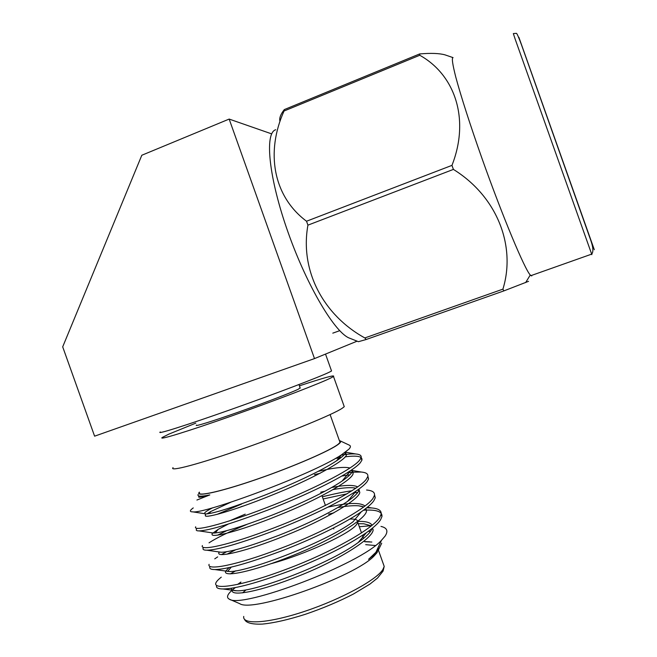 <?xml version="1.0" encoding="UTF-8"?>
<svg xmlns="http://www.w3.org/2000/svg" width="657" height="657" viewBox="0 0 657 657"><rect width="100%" height="100%" fill="white"/><g stroke="black" fill="none" stroke-linecap="round" stroke-linejoin="round"><path stroke-width="0.99" d="M349.926 519.046C355.7 518.833 358.32 519.95 357.769 522.397L356.365 524.762C349.861 533.763 305.341 554.393 271.357 563.624M160.333 431.953C155.446 435 185.898 425.457 230.541 409.664C275.111 393.913 319.811 376.863 329.395 372.141L331.547 370.991L331.342 370.433M196.492 425.095C193.651 427.058 212.047 421.416 238.368 412.128C264.631 402.872 291.807 392.443 298.516 389.108L300.101 387.761M173.07 467.636C168.693 472.096 199.629 463.949 244.305 448.271C288.924 432.643 333.181 414.386 342.256 408.243L344.26 406.683L343.816 405.451M195.794 423.149L168.882 434.121L162.295 437.447C157.483 440.707 188.009 431.378 232.66 415.602C277.238 399.867 321.873 382.637 331.374 377.693L333.501 376.486C335.325 374.597 323.967 377.718 299.42 385.84M199.498 492.446C196.303 497.094 221.976 491.37 258.226 478.764C294.426 466.215 330.57 450.423 338.248 444.173L340.022 442.407L339.497 440.929M378.284 548.603L378.054 547.683M375.319 545.515L365.703 544.661M245.521 590.364L242.573 592.869M380.961 526.421C387.063 527.776 388.451 530.996 385.109 536.096L381.52 540.235C360.192 564.552 241.653 608.752 229.449 599.241C226.049 597.566 227.223 594.314 232.956 589.477L235.436 587.522M364.66 541.738L371.837 542.041M379.508 547.692L378.128 550.64L375.09 554.056L368.561 559.337L375.935 552.241L379.656 547.462L381.701 543.199M377.29 552.373L374.309 555.74C355.651 576.345 252.723 612.989 239.731 603.668L229.449 599.241M199.383 492.142C194.456 497.472 219.405 492.216 256.386 479.454C293.301 466.757 330.873 450.415 338.692 444.025C340.646 442.473 341.18 441.447 340.31 440.929L339.398 440.642M193.257 507.927C189.553 510.555 189.421 511.869 192.871 511.877C204.869 513.864 312.477 474.411 341.476 454.833L348.867 449.216C350.666 447.335 350.887 446.013 349.54 445.257L340.31 440.929M198.168 494.434C196.952 496.552 200.837 496.717 209.821 494.918L196.911 500.043M196.533 529.14C195.753 530.347 196.607 530.93 199.104 530.905C209.09 530.536 232.061 523.555 268.015 509.98C300.922 497.209 333.846 481.819 350.764 470.502C355.355 467.406 358.517 464.844 360.25 462.815L361.884 460.245C362.795 456.418 357.252 455.276 345.253 456.82M341.238 457.412L335.407 458.471M195.696 526.791C192.427 531.809 221.729 525.05 266.323 507.746C308.872 491.518 351.815 469.739 359.404 460.442L361.046 457.896C361.785 455.646 360.036 454.34 355.79 453.979C352.144 453.724 347.233 454.094 341.049 455.096M235.781 570.802L230.369 573.889M371.148 525.715L359.313 526.733M216.596 585.584C215.931 587.818 218.067 588.951 222.994 588.976C235.329 588.861 257.569 582.816 289.712 570.843C321.142 558.664 346.666 545.975 366.286 532.778C373.669 527.522 378.424 523.194 380.551 519.794L381.947 516.574C382.489 511.885 377.208 509.725 366.113 510.103M365.193 510.144L363.493 510.243M235.732 549.761L226.993 554.196M221.286 577.166C218.264 579.507 216.432 581.486 215.8 583.112C213.336 590.388 243.369 585.699 288.029 568.609C330.643 552.594 372.897 528.893 379.705 517.42L381.109 514.226C381.684 510.637 378.572 508.551 371.78 507.96L366.655 507.828M333.805 512.887L328.541 514.144M226.722 551.675L221.36 554.639M217.672 556.881L214.749 558.852M209.936 566.687C209.131 568.584 210.766 569.545 214.847 569.562C226.484 569.405 249.028 563.074 282.461 550.566C313.29 538.641 343.537 524.089 361.227 511.86C367.592 507.385 371.78 503.697 373.784 500.806L375.262 497.801L374.531 494.713M357.786 492.413L354.714 492.725M347.027 493.834L323.129 498.967M246.432 524.623C228.989 531.825 216.523 537.902 209.033 542.83M209.098 564.338C206.364 570.867 236.159 565.488 280.794 548.324C323.392 532.244 365.867 509.175 372.938 498.433L374.424 495.452C375.073 492.348 372.453 490.541 366.573 490.023M359.371 490.015L357.408 490.155M352.021 490.746C343.882 491.855 333.994 493.875 322.357 496.799M226.952 530.56L217.492 535.2M203.235 547.913C202.438 549.449 203.654 550.205 206.881 550.205C217.746 549.958 240.528 543.323 275.226 530.273C307.106 517.921 338.7 502.925 356.045 491.099C361.481 487.346 365.144 484.25 367.017 481.811L368.569 479.027L367.854 476.136M349.885 474.806L341.804 476.054M242.384 506.243L238.417 507.82M202.397 545.565C199.391 551.338 228.948 545.269 273.558 528.039C316.132 511.877 358.845 489.457 366.171 479.438L367.739 476.678C368.437 474.017 366.269 472.473 361.235 472.03L352.612 472.202M351.873 472.276L347.118 472.859M241.604 504.059L216.974 514.415M370.4 531.57L368.347 531.299M314.498 358.591L94.6 436.174L62.694 346.847L141.813 155.249L229.162 119.073L314.498 358.591L357.104 341.172M271.686 133.888L229.162 119.073M374.572 555.173L376.847 552.504M369.645 541.811L364.61 541.59M239.271 584.073L240.922 582.061L237.538 584.451M232.291 590.175C230.205 596.934 259.761 591.842 300.027 575.491C338.133 560.437 372.962 538.444 373.151 529.871L372.519 528.08M371.377 525.871L363.822 523.777L358.229 523.678M229.104 567.566L225.762 571.081M225.499 571.015L225.622 571.36C223.068 577.528 252.313 571.91 292.652 555.559C330.857 540.473 366.056 519.087 366.475 511.13L365.892 508.436M363.814 506.933L358.517 505.791C353.179 505.43 346.338 506.013 337.969 507.533M219.356 551.987L218.937 552.627C216.137 558.113 245.168 551.88 285.508 535.521C323.704 520.426 359.149 499.706 359.798 492.389L358.615 489.293M355.889 488.184L353.096 487.765C348.079 487.428 341.459 488.028 333.247 489.564M324.985 491.222L320.706 492.183M228.143 524.13L218.239 529.304L212.95 533.057M211.866 532.802L212.252 533.886C209.205 538.691 238.023 531.85 278.363 515.482C316.559 500.379 352.251 480.324 353.121 473.64L352.916 471.685L350.986 470.346M320.09 473.311L314.448 474.617M230.73 502.252L210.782 511.507L207.012 513.864M205.066 513.758L205.559 515.145C202.274 519.26 230.87 511.811 271.218 495.444C309.414 480.324 345.336 460.943 346.444 454.899L345.221 452.287M198.874 496.405C197.502 497.858 201.149 497.365 209.821 494.918M378.999 546.263L379.032 545.581M231.363 588.212C231.108 589.904 232.956 590.758 236.89 590.774C253.939 592.138 328.911 564.322 358.246 542.501C366.466 536.539 371.082 531.833 372.108 528.409M372.067 525.313C370.589 522.487 365.85 521.19 357.843 521.428M225.655 571.04L228.973 571.491C244.371 572.961 323.835 543.388 352.973 521.872L361.227 511.86M366.475 511.13L365.678 508.6M364.996 506.03C360.365 502.285 348.046 502.646 328.04 507.13M218.559 551.872L221.212 552.258C230.459 552.061 249.66 546.419 278.831 535.332C307.624 523.999 330.553 512.682 347.61 501.373C354.599 496.446 358.385 492.668 358.968 490.048L359.798 492.389M357.679 486.911C353.523 484.751 344.868 484.948 331.728 487.486M245.209 514.152L229.219 521.001M211.538 532.753L213.607 533.065C222.123 532.77 241.489 526.84 271.702 515.285C299.469 504.362 327.326 491.157 342.157 481.006C348.292 476.768 351.667 473.533 352.292 471.299L352.185 469.533M350.009 467.998C344.317 466.585 333.74 467.702 318.259 471.348M212.613 507.804C208.318 510.013 205.69 511.68 204.729 512.805M204.606 513.684L206.15 513.93C213.853 513.487 233.342 507.253 264.59 495.238C293.211 483.954 322.185 470.437 336.622 460.762C341.96 457.173 344.958 454.439 345.607 452.55L345.754 451.885M333.813 528.934L333.485 528.031M279.948 121.307C279.118 118.227 280.58 114.318 284.317 109.579L284.046 111.017C265.633 151.701 272.869 196.188 306.532 221.228L307.928 225.146C299.658 271.086 323.761 315.401 364.849 337.944L366.179 339.505L358.426 341.697L349.754 338.232C335.563 333.575 307.46 287.117 288.168 232.619C268.762 178.113 264.328 132.969 275.718 129.741M528.565 281.319L503.853 290.903L502.909 289.146C516.065 246.605 497.751 196.928 453.404 169.407L451.967 165.367C470.018 119.426 455.252 75.013 419.766 55.262L419.626 53.948C430.836 52.979 439.287 53.283 444.97 54.851L453.059 57.619C451.597 57.791 452.525 64.345 455.835 77.28C460.844 95.914 470.42 125.733 481.967 158.362C502.736 216.909 524.623 269.042 530.256 275.02L531.768 275.948M502.909 289.146L364.849 337.944M366.179 339.505L503.853 290.903M451.967 165.367L306.532 221.228M307.928 225.146L453.404 169.407M419.626 53.948L284.317 109.579M284.046 111.017L419.766 55.262M523.284 49.768L524.138 52.149M586.028 226.542L589.961 237.965M243.739 616.422C241.99 625.111 269.066 623.345 305.423 611.092C341.739 598.929 376.666 579.786 382.9 569.479L384.205 566.408L382.998 563.008M518.899 37.342L594.306 249.717M591.867 254.67L515.154 39.092L513.331 33.573L516.476 33.335C517.108 33.712 518.751 37.457 521.395 44.577L590.429 239.37C593.214 246.95 593.616 251.877 591.645 254.136L530.881 275.661M378.424 550.188L384.205 566.408L383.088 571.081L377.52 578.07L369.85 584.147L353.499 593.985C338.823 601.574 322.817 608.325 305.48 614.246C288.39 619.699 274.051 622.976 262.455 624.084C251.927 624.511 245.932 622.893 244.461 619.239M331.547 370.991L325.519 354.082M300.241 388.156L298.96 384.55M344.26 406.683L333.501 376.486M340.022 442.407L330.11 414.583M374.309 555.74L375.098 554.056M375.935 552.241L381.52 540.235M361.884 460.245L361.046 457.896M381.947 516.574L381.109 514.226M375.262 497.801L374.424 495.452M368.569 479.027L367.739 476.678M231.256 567.09L227.692 571.45M358.517 505.791L362.327 506.416M367.386 507.245L371.78 507.96M353.096 487.765L355.823 488.225M218.239 529.304L215.258 532.958M352.415 470.519L361.235 472.03M210.782 511.507L209.107 513.56M345.385 452.164L355.79 453.979M218.674 551.888L218.937 552.627M352.292 471.299L353.121 473.64M345.607 452.55L346.444 454.899M236.89 590.774L222.994 588.976M358.246 542.501L366.286 532.778M228.973 571.491L214.847 569.562M221.212 552.258L206.881 550.205M347.61 501.373L356.045 491.099M213.607 533.065L199.104 530.905M342.157 481.006L350.764 470.502M206.15 513.93L192.871 511.877M336.622 460.762L341.476 454.833M357.769 522.397L361.531 532.95M362.409 535.414L363.502 538.485M321.979 495.731L325.445 505.479M530.256 275.02L525.633 282.592M339.685 330.693L332.795 333.148"/></g></svg>
